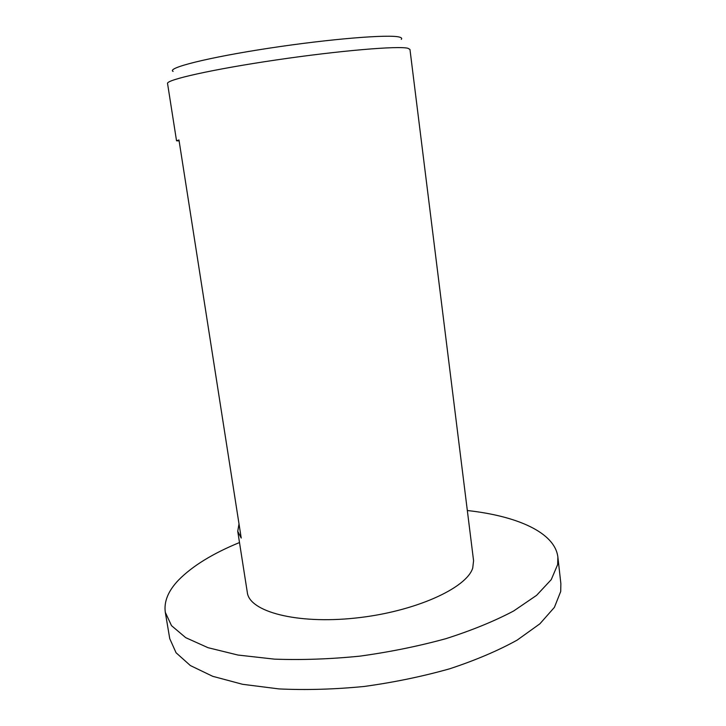 <?xml version="1.0" encoding="UTF-8"?>
<svg xmlns="http://www.w3.org/2000/svg" width="726" height="726" viewBox="0 0 726 726"><rect width="100%" height="100%" fill="white"/><g stroke="black" fill="none" stroke-linecap="round" stroke-linejoin="round"><path stroke-width="1.09" d="M467.335 510.523C516.921 515.95 554.982 532.43 557.886 557.151L557.668 564.538L551.252 579.62L536.587 595.347L513.654 610.983C494.451 621.138 471.855 630.377 445.882 638.68C418.448 646.204 389.762 652.021 359.842 656.15C329.976 659.135 301.508 660.125 274.428 659.135L237.937 655.043L208.017 647.692L185.72 637.664L171.499 625.64L165.301 612.317C163.813 601.564 168.25 590.801 178.596 580.029C192.426 565.999 212.727 553.511 239.498 542.54M557.886 557.151L560.871 583.677L560.708 591.472L554.41 607.344L539.89 623.806L517.139 640.123C498.063 650.668 475.612 660.224 449.784 668.764C422.496 676.469 393.955 682.367 364.153 686.469C334.405 689.373 306.027 690.19 279.02 688.92L242.602 684.3L212.691 676.305L190.357 665.551L176.064 652.756L169.748 638.653L165.301 612.317M401.296 39.367C402.159 38.433 401.605 37.698 399.627 37.153C390.007 34.077 330.121 38.85 268.865 48.225C207.536 57.554 166.263 68.081 173.106 71.438M237.738 531.323L247.33 592.534C249.372 611.564 296.371 624.387 355.359 618.071C414.346 611.927 466.637 588.287 472.735 568.004L473.579 560.735L409.963 49.432L407.93 48.279C398.429 45.684 339.369 50.638 276.071 59.977C212.727 69.279 165.909 79.833 167.552 83.508L176.536 140.79L178.968 139.964L241.223 538.048L237.738 531.323L239.008 523.918M179.113 140.917L176.536 140.79"/></g></svg>
